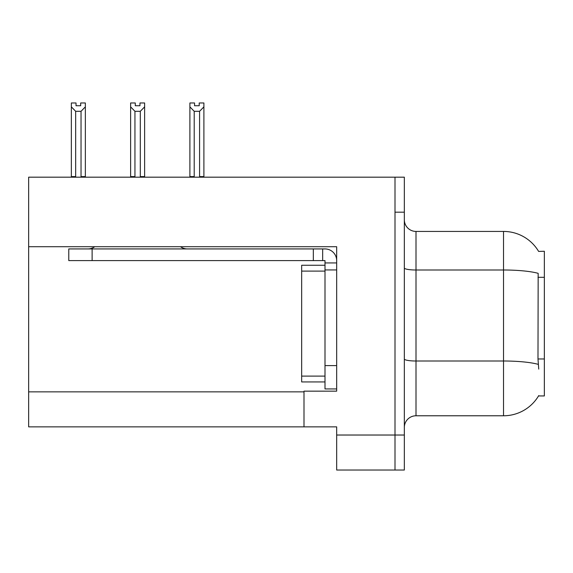 <?xml version="1.0" encoding="UTF-8"?>
<svg xmlns="http://www.w3.org/2000/svg" width="573" height="573" viewBox="0 0 573 573"><rect width="100%" height="100%" fill="white"/><g stroke="black" fill="none" stroke-linecap="round" stroke-linejoin="round"><path stroke-width="0.86" d="M28.65 246.712L336.673 246.712L336.673 365.603L324.998 365.603L324.998 388.938L336.673 388.938L336.673 365.603L336.673 391.158L303.998 391.158L303.998 426.856L28.65 426.856L28.65 177.179L395.005 177.179L395.005 470.032L336.673 470.032L336.673 435.029L395.005 435.029L395.005 470.032L404.337 470.032L404.337 435.029L395.005 435.029L395.005 212.182L404.337 212.182L404.337 435.029M303.998 426.856L336.673 426.856L336.673 435.029M538.62 251.411A40.833 40.833 0 0 0 503.517 231.428A40.833 40.833 0 0 1 538.62 251.411L544.35 251.268L544.35 395.943L538.534 395.943L538.742 395.592A40.833 40.833 0 0 1 503.517 415.776L416.005 415.776A11.668 11.668 0 0 0 404.337 427.444M538.742 369.105L537.99 358.97L538.162 273.335A40.833 7.091 180 0 0 503.517 269.998L503.517 231.428A40.833 40.833 0 0 1 538.534 251.268A40.833 40.833 0 0 0 503.517 231.428L416.005 231.428A11.668 11.668 0 0 1 404.337 219.76A11.668 11.668 0 0 0 416.005 231.428L416.005 415.776M395.005 177.179L404.337 177.179L404.337 212.182M199.225 105.74L194.562 105.74L199.225 105.74L199.225 102.968L203.895 102.968L203.895 106.85L199.576 111.305L194.211 111.305L194.211 176.591L193.638 177.179M200.149 177.179L199.576 176.591L199.576 111.305M199.576 176.591L203.895 176.591L203.895 177.179L203.895 106.85M194.211 111.305L189.892 106.85L189.892 102.968L194.562 102.968L194.562 105.74M194.211 176.591L189.892 176.591L189.892 177.179L189.892 106.85M140.879 177.179L140.306 176.591L140.306 111.305L134.942 111.305L134.942 176.591L134.369 177.179M135.292 105.74L139.955 105.74L135.292 105.74L135.292 102.968L130.623 102.968L130.623 177.179M139.955 105.74L139.955 102.968L144.625 102.968L144.625 176.591L140.306 176.591M144.625 106.85L140.306 111.305M134.942 111.305L130.623 106.85M134.942 176.591L130.623 176.591M144.625 176.591L144.625 177.179M80.686 105.74L76.023 105.74L80.686 105.74L80.686 102.968L85.356 102.968L85.356 106.85L81.037 111.305L75.672 111.305L75.672 176.591L71.353 176.591L71.353 177.179M75.672 111.305L71.353 106.85L71.353 102.968L76.023 102.968L76.023 105.74M75.672 176.591L75.099 177.179M71.353 106.85L71.353 176.591M85.356 106.85L85.356 176.591L81.037 176.591L81.037 111.305M81.61 177.179L81.037 176.591M85.356 176.591L85.356 177.179M336.673 269.933L324.998 269.933L325.006 265.263L301.67 265.263L301.67 381.94L324.998 381.94M94.76 246.712A11.668 11.668 0 0 1 87.92 248.933M180.488 246.712A11.668 11.668 0 0 0 187.328 248.933M336.673 262.935L324.998 262.935L324.998 260.6L68.781 260.6L68.781 248.933L324.998 248.933A11.668 11.668 0 0 1 336.666 260.608M324.998 388.938L336.673 388.938M322.663 260.6L322.663 248.933M324.998 365.603L324.998 262.935M313.331 260.6L313.331 248.933M28.65 391.86L303.998 391.86M544.35 277.296L537.99 277.296M544.35 358.97L537.99 358.97M503.517 415.776L503.517 269.998L416.005 269.998A11.668 2.027 0 0 1 404.337 267.971M538.283 364.371A40.833 7.091 180 0 0 503.517 361.004L416.005 361.004A11.668 2.027 -0 0 1 404.337 358.977M301.67 376.103L324.998 376.103M301.67 271.101L324.998 271.101M92.117 260.6L92.117 248.933"/></g></svg>
